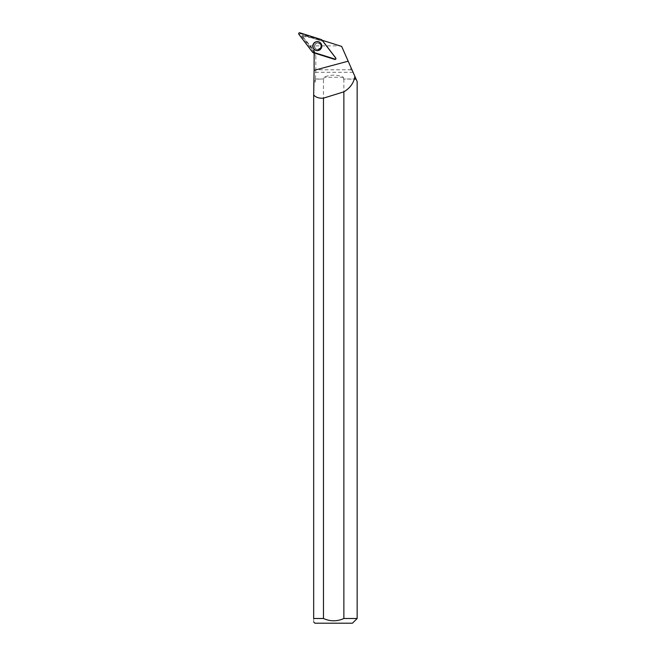 <?xml version="1.0" encoding="UTF-8"?>
<svg xmlns="http://www.w3.org/2000/svg" width="656" height="656" viewBox="0 0 656 656"><rect width="100%" height="100%" fill="white"/><g stroke="black" fill="none" stroke-linecap="round" stroke-linejoin="round"><path stroke-width="0.49" stroke-dasharray="3.28 2.46" d="M315.233 44.428A3.288 3.28 -72.5 0 0 316.93 49.454A3.288 3.28 -72.5 0 0 321.038 47.298A3.288 3.28 -72.5 0 0 315.233 44.428M322.055 40.533L335.847 58.573L335.544 59.007L313.912 52.193L299.989 34.055L300.292 33.62L322.055 40.533L321.957 39.942M302.834 36.334L311.379 37.786L319.989 40.5A7.519 7.495 -72.5 0 0 322.293 40.844L335.708 58.392L335.323 58.942L314.29 52.308A7.519 7.495 -72.5 0 0 313.174 50.258L302.195 35.9L314.093 50.545L313.174 50.258M311.379 37.786L303.244 35.219L302.539 36.006M302.195 35.9L303.244 35.219M310.099 45.871L339.964 45.871L341.669 46.412L352.182 70.258L350.501 69.79L350.501 66.445M314.093 50.545L315.807 55.178L315.807 69.79L350.501 69.79M339.964 45.871L325.524 41.32L321.776 41.066M315.807 69.79L315.495 79.179L323.892 79.007L315.462 79.007M356.036 79.007L343.457 79.007L356.118 79.179L352.182 70.258M353.084 72.308L315.462 72.308M343.457 79.007L343.457 77.285C336.93 74.431 330.411 74.431 323.892 77.285L323.892 79.007M315.495 79.179L315.495 81.041L313.675 85.6L313.675 618.501L323.474 618.501L323.474 79.179M321.194 46.314A3.288 3.28 -72.5 0 0 314.79 45.33A3.288 3.28 -72.5 0 0 316.93 49.454A3.288 3.28 -72.5 0 0 321.194 46.314M319.989 40.5L302.777 35.071M356.118 79.179L357.151 81.533M343.867 79.179L343.867 618.501L357.151 618.501M322.293 40.844L335.708 58.392M335.323 58.942L334.781 59.409L313.921 52.824L314.29 52.308M314.896 623.2L352.452 623.2M313.675 618.501C313.675 623.028 313.675 623.028 313.675 618.501M343.867 618.501C337.053 621.544 330.255 621.544 323.474 618.501M335.454 59.056L335.839 58.507M313.675 82.41L313.675 85.6M343.457 77.285L323.892 77.285M325.524 41.32L323.031 40.533M335.741 57.982L335.847 58.573M300.292 33.62L299.866 32.8M321.497 39.622L321.916 40.434M313.773 52.095L312.641 52.3M298.849 34.26L299.989 34.055M335.544 59.007L334.724 59.434M313.092 52.619L313.912 52.193M321.014 48.692A4.428 4.412 107.5 0 1 319.964 49.749A4.428 4.412 107.5 0 1 319.939 49.774L321.014 48.683L321.563 44.674A4.428 4.412 107.5 0 1 321.014 48.692M317.693 50.569A4.428 4.412 107.5 0 1 313.191 44.829A4.428 4.412 107.5 0 1 320.169 42.697M320.907 48.593A4.239 4.223 -72.5 0 0 317.824 41.943A4.239 4.223 -72.5 0 0 313.617 47.962A4.239 4.223 -72.5 0 0 320.907 48.593M320.399 48.134A3.288 3.28 107.5 0 1 316.725 49.389A3.288 3.28 107.5 0 1 315.028 44.37A3.288 3.28 107.5 0 1 318.701 43.116A3.288 3.28 107.5 0 1 320.399 48.134M321.719 45.28A4.42 4.403 107.5 0 1 320.44 49.348M318.316 50.471A4.42 4.403 107.5 0 1 313.199 44.829A4.42 4.403 107.5 0 1 320.628 43.14M313.232 46.166A4.231 4.215 -72.5 0 0 317.438 50.397A4.231 4.215 -72.5 0 0 321.67 46.166A4.231 4.215 -72.5 0 0 317.455 41.935A4.231 4.215 -72.5 0 0 313.232 46.166M320.997 46.248A3.288 3.28 -72.5 0 0 314.593 45.264A3.288 3.28 -72.5 0 0 316.725 49.389A3.288 3.28 -72.5 0 0 320.997 46.248C320.825 48.528 319.406 49.577 316.725 49.389L320.374 48.134C321.251 45.321 320.694 43.649 318.701 43.116L320.973 46.24M315.807 55.178L314.142 54.653M315.495 81.041L313.962 80.557M320.399 49.38L321.711 45.231"/><path stroke-width="0.98" d="M335.741 57.982L321.957 39.942A0.935 0.927 -72.5 0 0 321.497 39.622L299.866 32.8A0.935 0.927 -72.5 0 0 298.849 34.26L312.641 52.3A0.935 0.927 -72.5 0 0 313.092 52.619L334.724 59.434A0.935 0.927 -72.5 0 0 335.741 57.982M313.609 43.534A4.518 4.502 -72.5 0 0 319.907 49.79A4.518 4.502 -72.5 0 0 317.914 41.64A4.518 4.502 -72.5 0 0 313.609 43.534M354.166 79.007L356.036 79.007L357.151 81.533L357.151 618.501L343.867 618.501L343.867 91.824C349.09 88.757 352.567 84.542 354.289 79.179L354.896 76.416L341.669 46.412L323.031 40.533A7.519 7.495 -72.5 0 1 322.473 40.623M343.867 91.824A468.048 34.432 -15 0 1 323.474 98.146C319.144 98.482 315.872 97.424 313.675 94.972L314.109 70.331L348.18 61.18M354.289 79.179L356.118 79.179M314.109 70.331L314.142 54.653A7.519 7.495 -72.5 0 0 313.937 52.882M335.749 58.023A0.886 0.886 107.5 0 1 334.781 59.409M354.896 76.416L356.036 79.007M323.474 98.146L323.474 618.501L313.675 618.501L313.675 94.972M357.151 618.501L352.452 623.2L314.896 623.2L313.675 621.986M323.474 618.501C330.271 621.552 337.069 621.552 343.867 618.501M313.675 618.501C313.675 623.028 313.675 623.028 313.675 618.501M321.776 46.133A4.453 4.436 -72.5 0 0 313.109 44.797A4.453 4.436 -72.5 0 0 318.291 50.479A4.453 4.436 -72.5 0 0 321.776 46.133M312.641 52.3L334.724 59.434C335.757 59.442 336.102 58.958 335.741 57.974L321.957 39.942L299.874 32.8C298.833 32.8 298.488 33.284 298.849 34.26L312.641 52.3M319.939 49.774A4.428 4.412 107.5 0 1 317.693 50.569M320.169 42.697A4.428 4.412 107.5 0 1 321.555 44.641M320.44 49.348A4.42 4.403 107.5 0 1 318.316 50.471M321.711 45.231L320.612 43.116A4.42 4.403 107.5 0 1 320.653 43.157A4.42 4.403 107.5 0 1 321.719 45.28M320.399 49.38L318.291 50.479"/></g></svg>
